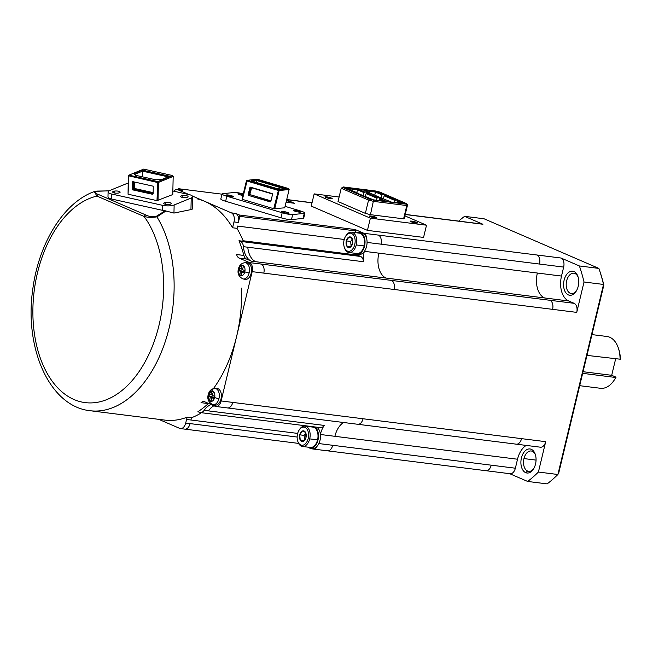 <?xml version="1.0" encoding="UTF-8"?>
<svg xmlns="http://www.w3.org/2000/svg" width="653" height="653" viewBox="0 0 653 653"><rect width="100%" height="100%" fill="white"/><g stroke="black" fill="none" stroke-linecap="round" stroke-linejoin="round"><path stroke-width="0.98" d="M578.142 277.174A10.26 6.342 -82.8 0 0 573.709 273.199A10.26 6.342 -82.8 0 0 566.649 280.823A10.26 6.342 -82.8 0 0 571.097 293.54A10.26 6.342 -82.8 0 0 576.428 290.805M578.215 286.267A12.121 7.493 -82.8 0 0 578.044 276.831A12.121 7.493 -82.8 0 0 570.942 271.289A12.121 7.493 -82.8 0 0 564.11 280.17A12.121 7.493 -82.8 0 0 566.853 293.915A12.121 7.493 -82.8 0 0 576.289 291.042A12.121 7.493 -82.8 0 0 578.215 286.267M584.027 282.006A149.194 92.261 97.2 0 0 579.399 265.959L561.041 258.025A7.461 4.612 -82.8 0 1 563.661 267.085L561.507 276.064A20.512 12.685 -82.8 0 0 568.698 300.976L574.126 303.319A7.461 4.612 97.2 0 1 576.738 312.379L584.027 282.006L603.519 284.447L557.891 474.494L538.407 472.046L545.696 441.673L232.762 402.411A7.461 4.612 97.2 0 1 227.497 407.937L215.857 406.476M509.699 473.686L527.665 481.449L547.149 483.889A149.194 92.261 -82.8 0 0 557.891 474.494L558.748 472.943L603.845 285.083L603.519 284.447A149.194 92.261 97.2 0 0 599.103 269.036L599.756 270.962M527.665 481.449A149.194 92.261 -82.8 0 0 538.407 472.046M579.399 265.959L598.883 268.407L484.044 218.771L464.561 216.331A149.194 92.261 -82.8 0 0 458.741 221.106M526.22 445.419A20.512 12.685 97.2 0 0 517.527 459.23L515.372 468.209A7.461 4.612 97.2 0 1 510.107 473.735L312.918 448.995M464.561 216.331L482.918 224.257A7.461 4.612 97.2 0 0 482.118 224.044L405.268 214.396M599.201 269.346L599.862 271.281A146.207 90.416 97.2 0 1 603.845 285.083M598.883 268.407A149.194 92.261 97.2 0 1 599.103 269.036M540.358 447.191A7.461 4.612 -82.8 0 0 545.696 441.673M525.681 472.658A12.121 7.493 -82.8 0 0 533.444 469.074A12.121 7.493 -82.8 0 0 535.354 454.578A12.121 7.493 -82.8 0 0 531.281 449.313A12.121 7.493 97.2 0 0 521.429 457.941A12.121 7.493 97.2 0 0 525.681 472.658L527.567 471.042A10.26 6.342 97.2 0 1 523.967 458.586A10.26 6.342 97.2 0 1 531.216 450.994A10.26 6.342 97.2 0 1 532.309 451.288A10.26 6.342 97.2 0 1 535.419 454.831M533.754 468.568A10.26 6.342 97.2 0 1 528.628 471.344A10.26 6.342 97.2 0 1 527.567 471.042M582.656 373.345L615.755 377.499A26.112 16.145 97.2 0 1 614.081 380.315A26.112 16.145 97.2 0 1 600.466 388.29L579.693 385.686M615.616 358.987L611.698 375.304L583.047 371.704M586.965 355.387L620.35 359.223A24.243 14.995 97.2 0 0 618.742 349.2L618.334 347.984M611.698 375.304L616.04 377.181L615.755 377.499M606.808 336.466A26.112 16.145 97.2 0 1 618.562 348.694A26.112 16.145 97.2 0 1 620.064 359.542M616.04 377.181A24.243 14.995 97.2 0 1 615.02 378.879L614.318 379.956M320.313 427.633A7.461 4.612 -82.8 0 0 324.239 425.421A20.512 12.685 -82.8 0 0 320.403 434.253A11.003 6.808 -82.8 0 0 316.64 427.176M311.824 448.374A11.003 6.808 -82.8 0 0 317.113 446.228A7.461 4.612 97.2 0 1 312.975 449.003A7.461 4.612 97.2 0 1 312.126 448.774L311.008 448.293M212.013 404.354A20.512 12.685 -82.8 0 0 204.128 410.345A7.461 4.612 -82.8 0 1 200.275 412.574L320.386 427.642M232.762 402.411L221.13 400.95A7.461 4.612 97.2 0 1 215.939 406.484A7.461 4.612 97.2 0 1 215.066 406.264L204.732 401.791A7.461 4.612 97.2 0 0 203.932 401.579A7.461 4.612 97.2 0 0 201.042 402.672L208.307 403.587A111.892 69.194 -82.8 0 1 197.932 411.692L199.475 412.353A7.461 4.612 -82.8 0 0 200.275 412.574M221.13 400.95L252.172 271.656A7.461 4.612 -82.8 0 0 249.552 262.604L391.482 280.406A7.461 4.612 97.2 0 1 394.094 289.467L263.804 273.117A7.461 4.612 -82.8 0 0 261.192 264.057M208.838 394.477A111.892 69.194 -82.8 0 0 236.647 336.303A111.892 69.194 -82.8 0 0 241.479 288.104M239.218 258.131L246.491 259.045A7.461 4.612 97.2 0 1 243.879 255.437L236.606 254.531A7.461 4.612 97.2 0 0 239.218 258.131L249.552 262.604M247.046 262.759A8.391 5.191 97.2 0 1 248.254 263.028A8.391 5.191 97.2 0 1 251.299 272.783A8.391 5.191 97.2 0 1 244.916 279.37L243.014 278.913A8.171 5.053 97.2 0 1 242.483 278.741M192.333 208.903A8.203 2.416 -178.7 0 1 192.006 209.376L173.959 213.074L174.139 204.985L191.207 197.99L190.945 209.784M108.978 190.88L97.346 191.084C94.114 192.006 94.481 193.141 98.456 194.496L96.962 196.096A104.439 64.582 -82.8 0 0 35.376 339.527A104.439 64.582 -82.8 0 0 131.669 381.14A104.439 64.582 -82.8 0 0 144.06 216.453C147.66 217.473 151.945 217.612 156.924 216.869L165.96 211.001L173.959 213.074M243.879 255.437A111.892 69.194 -82.8 0 0 238.974 240.737L240.516 241.406A7.461 4.612 -82.8 0 1 243.422 246.671A20.512 12.685 -82.8 0 0 251.397 261.167L246.491 259.045M237.072 228.526A111.892 69.194 -82.8 0 0 236.949 228.321L237.488 226.069A11.934 7.379 -82.8 0 0 237.072 228.526A111.892 69.194 -82.8 0 1 243.332 241.284L238.974 240.737M236.949 228.321L232.59 227.775A111.892 69.194 -82.8 0 0 204.683 201.336A111.892 69.194 -82.8 0 0 197.018 198.814M97.191 191.06L95.085 191.305M94.31 191.639L96.962 196.096L144.06 216.453L145.554 214.853C148.362 216.429 151.871 216.967 156.083 216.47L156.924 216.869A111.892 69.194 -82.8 0 1 169.176 327.839A111.892 69.194 -82.8 0 1 90.138 410.729C49.579 406.476 24.373 348.433 32.65 290.25C38.298 243.92 63.578 202.095 94.873 191.37L109.141 190.798M174.139 204.985A8.203 2.416 -178.7 0 1 162.736 205.377L111.663 194.023A8.203 2.416 -178.7 0 1 108.112 191.811A8.203 2.416 -178.7 0 1 109.533 190.619L126.6 183.632A8.203 2.416 -178.7 0 1 128.11 183.175M165.96 211.001L165.168 210.764A8.203 2.416 -178.7 0 1 162.621 210.364L111.549 199.01A8.203 2.416 -178.7 0 1 107.982 196.928L108.096 191.941M165.168 210.764L156.083 216.47M172.849 190.986L189.076 194.586A8.203 2.416 -178.7 0 1 192.627 196.512A8.203 2.416 -178.7 0 1 191.207 197.99M158.018 200.602L158.426 182.432L173.184 176.383L172.58 175.535L173.184 176.383L172.767 194.561L156.981 200.634L128.061 194.21L128.91 175.151L143.66 169.111L172.58 175.535L157.83 181.575L128.91 175.151L128.282 175.722L128.061 194.21M114.234 191.141A3.73 1.102 1.3 0 0 112.675 191.982A3.73 1.102 1.3 0 0 114.659 193.019A3.73 1.102 1.3 0 0 118.577 193.019A3.73 1.102 1.3 0 0 120.136 192.153A3.73 1.102 1.3 0 0 118.103 191.141A3.73 1.102 1.3 0 0 114.234 191.141L114.193 192.921M182.163 195.59A3.73 1.102 1.3 0 0 180.603 196.431A3.73 1.102 1.3 0 0 182.587 197.467A3.73 1.102 1.3 0 0 186.505 197.467A3.73 1.102 1.3 0 0 188.064 196.602A3.73 1.102 1.3 0 0 186.032 195.59A3.73 1.102 1.3 0 0 182.163 195.59L182.122 197.369M165.307 202.495A3.73 1.102 1.3 0 0 163.748 203.336A3.73 1.102 1.3 0 0 165.731 204.373A3.73 1.102 1.3 0 0 169.649 204.373A3.73 1.102 1.3 0 0 171.208 203.507A3.73 1.102 1.3 0 0 169.176 202.495A3.73 1.102 1.3 0 0 165.307 202.495L165.266 204.275M142.321 170.139L134.143 173.494L135.228 175.224L155.732 179.779L161.52 179.583L169.707 176.228L142.321 170.139L142.501 171.159L168.148 176.865M135.555 175.298L134.918 174.269L142.501 171.159L142.378 176.808M134.918 174.269L134.143 173.494M128.282 175.722L157.389 182.465L158.426 182.432L157.83 181.575L156.981 200.634M132.355 182.269A0.743 0.588 67.7 0 1 132.983 181.689L152.671 186.072A0.743 0.588 67.7 0 1 153.275 186.921L153.12 193.688A0.743 0.588 67.7 0 1 152.492 194.268L132.804 189.892A0.743 0.588 67.7 0 1 132.2 189.035L132.355 182.269L133.49 181.803M242.516 269.216L240.99 269.028A26.079 20.17 -66.6 0 1 242.23 265.387A25.622 3.567 13.5 0 0 242.916 265.689A25.622 3.567 13.5 0 0 243.642 266A26.079 20.17 -66.6 0 0 242.402 269.632A26.079 3.632 13.5 0 0 244.981 270.644A25.622 19.81 113.4 0 0 244.426 272.978A26.079 3.632 13.5 0 1 241.839 271.966A26.079 20.17 -66.6 0 0 241.316 275.697A25.622 3.567 -166.5 0 1 240.59 275.386A25.622 3.567 -166.5 0 1 239.904 275.084A26.079 20.17 -66.6 0 1 240.426 271.362L244.663 271.893M244.565 272.309L241.839 271.966M241.365 275.158A5.036 3.894 -66.6 0 1 240.516 275.166L239.904 275.084M244.687 271.779A5.036 0.702 13.5 0 0 239.178 270.522L238.565 270.44A26.079 3.632 13.5 0 0 240.426 271.362M238.565 270.44A25.622 19.81 -66.6 0 1 239.129 268.105A26.079 3.632 13.5 0 0 240.99 269.028M216.861 388.462A8.391 5.191 97.2 0 1 218.078 388.731A8.391 5.191 97.2 0 1 221.114 398.477A8.391 5.191 97.2 0 1 214.739 405.072L212.837 404.615A8.171 5.053 97.2 0 1 212.307 404.444M214.511 397.481A5.036 0.702 13.5 0 0 209.001 396.224L208.389 396.142A25.622 19.81 -66.6 0 1 208.642 394.975A25.622 19.81 -66.6 0 1 208.944 393.808A26.079 3.632 13.5 0 0 210.813 394.722A26.079 20.17 -66.6 0 1 212.054 391.09A25.622 3.567 13.5 0 0 213.466 391.702A26.079 20.17 -66.6 0 0 212.225 395.334A26.079 3.632 13.5 0 0 214.804 396.338A25.622 19.81 113.4 0 0 214.502 397.506A25.622 19.81 113.4 0 0 214.249 398.673A26.079 3.632 13.5 0 1 211.662 397.669L214.388 398.012M211.188 400.86A5.036 3.894 -66.6 0 1 210.339 400.86L209.727 400.787A25.622 3.567 -166.5 0 0 211.139 401.399A26.079 20.17 -66.6 0 1 211.662 397.669M214.486 397.595L210.25 397.057A26.079 20.17 -66.6 0 0 209.727 400.787M208.389 396.142A26.079 3.632 13.5 0 0 210.25 397.057M212.339 394.918L210.813 394.722M192.341 196.006L231.374 212.87A7.461 4.612 97.2 0 1 233.994 221.93L232.59 227.775M231.374 212.87L235.741 213.417A7.461 4.612 97.2 0 1 238.353 222.477L239.822 216.372A1.118 0.694 97.2 0 0 239.431 215.017L355.175 229.538L363.86 233.284A7.461 4.612 -82.8 0 1 366.798 239.267A11.003 6.808 -82.8 0 0 362.146 232.794L360.995 232.884L360.823 233.603A10.26 6.342 -82.8 0 1 364.121 245.92L356.269 244.932A10.26 6.342 97.2 0 1 348.784 252.491A10.26 6.342 97.2 0 1 344.555 248.009L344.311 247.283M189.068 194.586L177.991 189.803A7.461 4.612 -82.8 0 0 177.192 189.582A7.461 4.612 -82.8 0 0 173.804 191.198M178.661 188.75A1.118 0.694 -82.8 0 0 178.547 188.717L221.971 194.17L178.661 188.75L182.35 190.35A7.461 4.612 -82.8 0 0 181.632 190.137M158.761 419.34L179.64 428.36A7.461 4.612 -82.8 0 0 180.44 428.58A7.461 4.612 -82.8 0 0 185.705 423.054L186.57 419.463A11.934 7.379 97.2 0 1 187.297 417.136L191.656 417.683A111.892 69.194 -82.8 0 0 200.471 413.365M164.115 420.001A111.892 69.194 -82.8 0 0 187.297 417.136M286.626 199.908L294.413 203.271A1.118 0.694 -82.8 0 0 294.307 203.246A1.118 0.694 -82.8 0 0 294.168 203.246M289.434 202.634A11.003 6.808 -82.8 0 0 286.708 200.144M177.73 189.648L177.755 189.55A1.118 0.694 -82.8 0 1 178.547 188.717M235.741 213.417L239.431 215.017M314.166 193.876L311.236 206.087L367.443 230.378L370.373 218.167L314.166 193.876L339.111 197.002M220.828 198.969A8.203 1.143 13.5 0 0 225.636 201.263L280.978 217.776A8.203 1.143 -166.5 0 0 291.467 219.628L303.074 218.388A8.203 1.143 13.5 0 0 303.702 218.151M355.175 229.538A1.118 0.694 97.2 0 1 355.567 230.893L355.159 232.623M358.399 254.433A11.003 6.808 -82.8 0 0 364.268 251.56A20.512 12.685 97.2 0 0 363.533 261.739A7.461 4.612 -82.8 0 0 360.636 256.474L240.516 241.406M355.836 254.025A11.934 7.379 -82.8 0 0 357.428 255.086L360.636 256.474M354.432 253.209A11.003 6.808 -82.8 0 0 356.783 254.254A11.003 6.808 -82.8 0 0 364.554 246.108A11.003 6.808 -82.8 0 0 360.995 232.884M364.268 251.56A11.003 6.808 -82.8 0 0 366.586 246.361A11.003 6.808 -82.8 0 0 366.798 239.267M361.509 232.672L360.391 232.623A11.003 6.808 -82.8 0 0 359.55 232.427A11.003 6.808 -82.8 0 0 356.987 232.852M351.575 232.174L359.428 233.162A10.26 6.342 -82.8 0 1 360.219 233.341L360.391 232.623M356.636 253.478A10.26 6.342 -82.8 0 0 364.121 245.92M345.959 235.733A10.26 6.342 97.2 0 1 351.396 232.158A10.26 6.342 97.2 0 1 356.269 244.932M360.219 233.341A10.26 6.342 97.2 0 1 360.823 233.603M354.742 244.54A9.142 5.648 -82.8 0 0 352.759 234.256A9.142 5.648 -82.8 0 0 345.715 236.092A9.142 5.648 -82.8 0 0 344.107 239.945A9.142 5.648 -82.8 0 0 344.319 247.307A9.142 5.648 -82.8 0 0 349.681 251.209A9.142 5.648 -82.8 0 0 354.742 244.54M351.102 246.148L350.653 241.439L346.294 240.892L348.939 237.08L352.073 238.435L352.563 243.602L349.918 247.414A5.387 3.33 97.2 0 1 346.784 246.059A5.387 3.33 97.2 0 1 346.294 240.892A5.387 3.33 97.2 0 1 348.939 237.08A5.387 3.33 97.2 0 1 352.073 238.435A5.387 3.33 97.2 0 1 352.563 243.602A5.387 3.33 97.2 0 1 349.918 247.414L346.784 246.059L350.751 246.556M350.653 241.439L352.269 239.112M346.294 240.892L346.784 246.059M287.393 202.373A11.003 6.808 -82.8 0 0 286.357 201.042M317.113 446.228A11.003 6.808 -82.8 0 0 320.027 440.302A11.003 6.808 -82.8 0 0 320.403 434.253M307.873 447.15A11.003 6.808 -82.8 0 0 310.216 448.195A11.003 6.808 -82.8 0 0 317.995 440.049A11.003 6.808 -82.8 0 0 314.607 426.923M314.42 426.899L314.264 427.544A10.26 6.342 97.2 0 0 313.652 427.282A10.26 6.342 -82.8 0 0 312.893 427.103M310.077 447.419A10.26 6.342 -82.8 0 0 317.562 439.861A10.26 6.342 -82.8 0 0 314.264 427.544M311.228 426.499A11.003 6.808 -82.8 0 0 310.42 426.793M299.401 429.674A10.26 6.342 97.2 0 1 304.829 426.099A10.26 6.342 97.2 0 1 309.71 438.873A10.26 6.342 97.2 0 1 302.225 446.432A10.26 6.342 97.2 0 1 297.997 441.95L297.752 441.224A9.142 5.648 -82.8 0 0 303.114 445.15A9.142 5.648 -82.8 0 0 308.183 438.481A9.142 5.648 -82.8 0 0 306.2 428.197A9.142 5.648 -82.8 0 0 299.156 430.033A9.142 5.648 -82.8 0 0 297.548 433.886A9.142 5.648 -82.8 0 0 297.752 441.224M404.909 215.874L426.507 225.203L423.568 237.414L367.443 230.378M426.507 225.203L370.373 218.167M243.283 193.9A8.203 1.143 13.5 0 0 234.28 192.472L222.665 193.704A8.203 1.143 13.5 0 0 222.02 193.982A8.203 1.143 13.5 0 0 226.844 196.235L282.186 212.747A8.203 1.143 -166.5 0 0 292.675 214.6L304.282 213.36A8.203 1.143 13.5 0 0 304.927 213.082A8.203 1.143 13.5 0 0 300.102 210.829L285.083 206.348M232.321 195.998A3.73 0.522 13.5 0 0 228.558 195.051A3.73 0.522 13.5 0 0 226.444 195.01A3.73 0.522 13.5 0 0 227.824 195.778A3.73 0.522 13.5 0 0 231.627 196.741A3.73 0.522 13.5 0 0 233.701 196.749A3.73 0.522 13.5 0 0 232.321 195.998L232.125 196.814M274.693 208.887L279.092 190.57L289.132 189.501L284.732 207.817L273.746 208.715L242.41 199.369L247.267 180.301L246.426 180.824L242.026 199.132L242.41 199.369M299.727 212.176A3.73 0.522 13.5 0 0 300.494 212.07A3.73 0.522 13.5 0 0 298.192 210.984A3.73 0.522 13.5 0 0 294.03 210.176A3.73 0.522 13.5 0 0 293.246 210.323A3.73 0.522 13.5 0 0 295.687 211.401A3.73 0.522 13.5 0 0 299.727 212.176M288.259 213.4A3.73 0.522 13.5 0 0 289.026 213.294A3.73 0.522 13.5 0 0 286.724 212.209A3.73 0.522 13.5 0 0 282.561 211.401A3.73 0.522 13.5 0 0 281.778 211.548A3.73 0.522 13.5 0 0 284.218 212.625A3.73 0.522 13.5 0 0 288.259 213.4M243.128 194.561A3.73 0.522 13.5 0 0 238.688 193.663A3.73 0.522 13.5 0 0 237.912 193.81A3.73 0.522 13.5 0 0 242.908 195.484M247.267 180.301L257.298 179.232L288.634 188.578L278.602 189.648L247.267 180.301M256.694 179.632L251.127 180.228L253.258 181.51L275.476 188.137L280.798 189.076L286.365 188.48L256.694 179.632L256.907 180.579L284.177 188.717M252.499 181.052L256.907 180.579L256.449 182.465M288.634 188.578L289.132 189.501M246.426 180.824L278.137 190.398L279.092 190.57L278.602 189.648L273.746 208.715M249.846 187.729A0.743 0.686 83.9 0 1 250.687 187.207L272.015 193.574A0.743 0.686 83.9 0 1 272.513 194.496L270.873 201.32A0.743 0.686 83.9 0 1 270.032 201.834L248.703 195.467A0.743 0.686 83.9 0 1 248.205 194.553L249.846 187.729L250.703 187.64L249.062 194.463A0.743 0.686 -96.1 0 0 249.56 195.378L251.658 187.803L272.481 194.023M331.487 198.104A3.73 0.522 13.5 0 0 327.545 196.986A3.73 0.522 13.5 0 0 324.957 196.855A3.73 0.522 13.5 0 0 325.667 197.369A3.73 0.522 13.5 0 0 329.732 198.512A3.73 0.522 13.5 0 0 332.206 198.585A3.73 0.522 13.5 0 0 331.487 198.104L331.332 198.732M410.876 221.71A3.73 0.522 13.5 0 0 414.933 222.853A3.73 0.522 13.5 0 0 417.414 222.926A3.73 0.522 13.5 0 0 416.696 222.436A3.73 0.522 13.5 0 0 412.753 221.318A3.73 0.522 13.5 0 0 410.166 221.187A3.73 0.522 13.5 0 0 410.876 221.71M370.161 216.6A3.73 0.522 13.5 0 0 374.218 217.743A3.73 0.522 13.5 0 0 376.699 217.816A3.73 0.522 13.5 0 0 375.973 217.327A3.73 0.522 13.5 0 0 372.039 216.208A3.73 0.522 13.5 0 0 369.443 216.078A3.73 0.522 13.5 0 0 370.161 216.6M404.338 218.257L403.603 218.837L370.447 214.674L365.37 213.368L338.025 201.548L341.217 188.26L343.225 186.938L342.613 187.411L369.418 198.994L373.606 200.071L406.035 204.136L406.648 203.671L407.529 204.969L404.338 218.257M406.648 203.671L379.842 192.08L375.655 191.011L343.225 186.938M403.603 218.837L406.795 205.548L373.638 201.385L368.561 200.079L341.217 188.26L342.613 187.411M365.37 213.368L368.561 200.079L369.418 198.994M370.447 214.674L373.606 200.071M407.529 204.969L406.795 205.548L406.035 204.136M383.474 198.651L384.152 195.81L384.911 195.165L386.658 195.386L382.74 194.227L381.989 194.872L375.475 192.055L365.264 190.774M384.911 195.165L395.759 199.859L395.008 200.504L384.152 195.81L384.486 194.447M396.853 202.789L397.93 200.789L399.677 201.01L395.759 199.859M397.93 200.789L404.876 203.793L391.498 202.12L376.879 196.153L362.415 189.55L375.793 191.223L382.74 194.227M358.081 193.557L373.467 199.851L386.845 201.532L379.899 198.528L382.225 198.822L377.728 197.59L376.977 198.234L366.121 193.549L366.88 192.904L369.206 193.198L367.035 192.26L364.709 191.966L363.95 192.611L357.444 189.794L347.233 188.513M357.836 193.1L344.384 187.289L357.762 188.962L364.709 191.966M367.035 192.26L366.88 192.904L377.728 197.59M363.272 195.451L363.95 192.611M365.443 196.39L366.121 193.549M376.495 200.234L376.977 198.234M378.822 200.528L380.054 197.883M356.758 192.635L357.762 188.962M383.678 201.132L379.148 199.173M394.526 202.495L395.008 200.504M401.709 203.393L397.179 201.442L397.506 200.071M376.112 195.818L375.875 195.361M381.303 197.712L381.989 194.872M374.789 194.896L375.793 191.223M304.543 440.089L304.094 435.38L299.735 434.833L302.38 431.021L305.506 432.368L305.996 437.534L303.351 441.346A5.387 3.33 97.2 0 1 300.225 440A5.387 3.33 97.2 0 1 299.735 434.833A5.387 3.33 97.2 0 1 302.38 431.021A5.387 3.33 97.2 0 1 305.506 432.368A5.387 3.33 97.2 0 1 305.996 437.534A5.387 3.33 97.2 0 1 303.351 441.346L300.225 440L304.192 440.497M304.094 435.38L305.71 433.045M299.735 434.833L300.225 440M574.126 303.319L549.981 300.29A7.461 4.612 97.2 0 1 552.601 309.351L576.738 312.379M563.661 267.085L539.517 264.057A7.461 4.612 -82.8 0 0 536.905 254.996L363.86 233.284M561.041 258.025L536.905 254.996M318.876 443.558L515.372 468.209M491.236 465.181A7.461 4.612 97.2 0 1 486.044 470.715M457.9 221.008A7.461 4.612 97.2 0 1 458.773 221.228L482.918 224.257M568.698 300.976L544.561 297.948A20.512 12.685 97.2 0 1 537.362 273.036L364.423 251.34M561.507 276.064L537.362 273.036M517.527 459.23L320.427 434.498M227.497 407.937L516.286 444.171A7.461 4.612 -82.8 0 0 521.559 438.645M523.967 458.586L536.064 460.104M343.576 422.499A20.512 12.685 -82.8 0 0 334.883 436.318M215.4 405.162A20.512 12.685 -82.8 0 0 208.487 410.892L204.128 410.345M324.239 425.421L208.487 410.892M332.728 445.297A7.461 4.612 97.2 0 1 327.463 450.823M252.172 271.656L263.804 273.117M145.554 214.853L98.456 194.496M162.736 205.377L162.621 210.364M111.549 199.01L111.663 194.023M153.145 192.627L134.502 188.488L134.649 182.065M133.612 181.836L133.465 188.521A0.743 0.588 -112.3 0 0 134.061 189.37L134.502 188.488L132.2 189.035M153.014 194.047L152.492 194.268M132.804 189.892L134.061 189.37L153.12 193.606M544.561 297.948L255.764 261.714A20.512 12.685 97.2 0 1 247.781 247.218L243.422 246.671M255.764 261.714L251.397 261.167M245.185 262.735A8.171 5.053 97.2 0 1 246.263 262.996A8.171 5.053 97.2 0 1 249.128 272.921A8.171 5.053 97.2 0 1 243.12 278.937M247.005 262.759L245.046 262.735C241.626 263.037 239.406 265.094 238.41 268.905A3.73 0.522 13.5 0 0 238.753 269.232A5.2 3.216 97.2 0 1 242.981 265.534A5.2 3.216 97.2 0 1 244.802 271.852A5.2 3.216 97.2 0 1 240.573 275.55A26.112 20.194 -66.6 0 1 240.59 275.386M249.128 272.921A3.73 0.522 -166.5 0 1 244.802 271.852M240.516 275.166L241.332 275.517M239.684 268.399L239.178 270.522M215 388.437A8.171 5.053 97.2 0 1 216.086 388.698L218.078 388.731M216.086 388.698A8.171 5.053 97.2 0 1 218.951 398.624A8.171 5.053 97.2 0 1 212.943 404.64M218.951 398.624A3.73 0.522 -166.5 0 1 214.625 397.555A26.112 3.632 -166.5 0 1 214.502 397.506M216.82 388.462L214.87 388.437C211.441 388.739 209.229 390.796 208.225 394.608A3.73 0.522 13.5 0 0 208.576 394.934A5.2 3.216 97.2 0 1 212.805 391.237A5.2 3.216 97.2 0 1 214.625 397.555A5.2 3.216 97.2 0 1 210.397 401.252A5.2 3.216 97.2 0 1 208.576 394.934A26.112 3.632 -166.5 0 0 208.642 394.975M210.339 400.86L211.156 401.211M209.507 394.102L209.001 396.224M233.994 221.93L238.353 222.477M182.35 190.35L177.991 189.803M186.57 419.463L190.929 420.01A11.934 7.379 97.2 0 1 191.656 417.683M190.929 420.01L297.67 433.404M185.705 423.054L297.148 437.037M184.726 429.119A7.461 4.612 -82.8 0 0 190.072 423.601M286.691 199.647L312.012 202.822M294.413 203.271L286.071 202.226M237.488 226.069L344.237 239.463M355.567 230.893L239.822 216.372M539.517 264.057L367.076 242.426M381.017 244.173A7.461 4.612 -82.8 0 0 378.397 235.113M363.533 261.739L247.781 247.218M386.054 278.064A20.512 12.685 97.2 0 1 378.862 253.152M357.868 424.295A7.461 4.612 -82.8 0 0 363.06 418.761M243.112 240.745L357.428 255.086M312.044 202.708L299.474 201.124A7.461 4.612 97.2 0 1 300.274 201.344M317.562 439.861L309.71 438.873M394.094 289.467L552.601 309.351M549.981 300.29L391.482 280.406M405.235 214.519L458.773 221.228M369.443 216.094L373.965 216.657M303.074 218.388L304.282 213.36M291.467 219.628L292.675 214.6M280.978 217.776L282.186 212.747M225.636 201.263L226.844 196.235M250.907 187.28A0.743 0.686 -96.1 0 0 250.703 187.64L251.707 187.517M270.979 200.887L250.017 194.627L248.205 194.553M270.53 201.785L270.032 201.834M248.703 195.467L270.669 201.679M416.541 223.073L416.696 222.436M375.826 217.963L375.973 217.327M240.573 275.55A5.2 3.216 97.2 0 1 238.753 269.232M516.286 444.171L540.431 447.199M192.374 208.65L192.643 196.675M177.192 189.582L181.558 190.129M298.617 443.403L180.44 428.58M346.131 235.455L345.715 236.092M299.474 201.124L286.716 199.524M286.079 202.21L294.291 203.238M305.016 426.115L312.869 427.103M303.718 218.11L304.927 213.082M220.812 199.01L222.02 193.982M299.572 429.388L299.156 430.033M312.256 448.448L310.224 448.195M356.873 253.519L349.02 252.531M310.314 447.452L302.461 446.472M358.815 254.515L356.783 254.254M359.517 232.419L361.444 232.664M164.882 420.108L90.138 410.729M606.972 336.483L591.961 334.597M208.225 394.608C207.05 399.171 208.585 402.509 212.837 404.615M238.41 268.905C237.227 273.468 238.761 276.807 243.014 278.913"/></g></svg>
